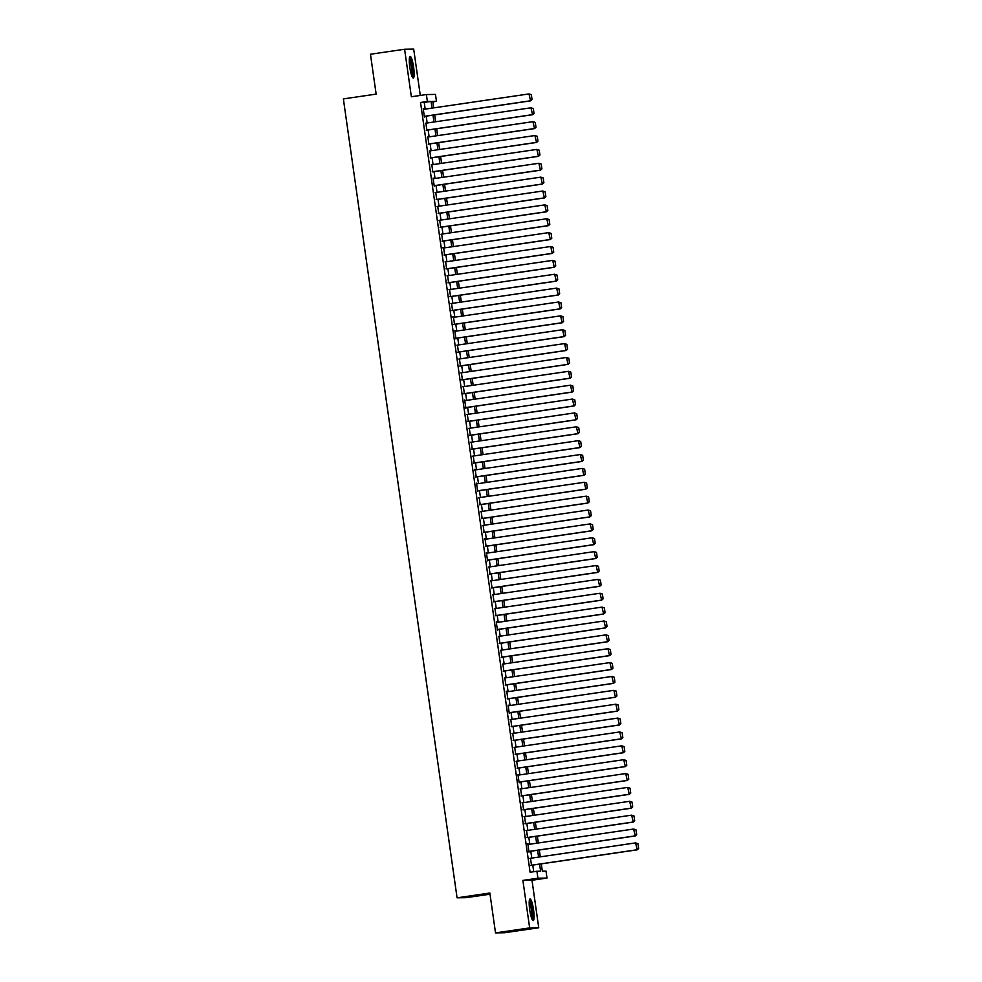 <?xml version="1.0" encoding="UTF-8"?>
<svg xmlns="http://www.w3.org/2000/svg" width="982" height="982" viewBox="0 0 982 982"><rect width="100%" height="100%" fill="white"/><g stroke="black" fill="none" stroke-linecap="round" stroke-linejoin="round"><path stroke-width="1.47" d="M533.545 909.774A10.925 1.903 81.7 0 0 530.047 898.984A10.925 1.903 81.7 0 0 529.715 909.835A10.925 1.903 81.7 0 0 533.214 920.613A10.925 1.903 81.7 0 0 533.545 909.774M413.631 67.169A10.925 1.903 81.7 0 0 410.132 56.391A10.925 1.903 81.7 0 0 409.801 67.23A10.925 1.903 81.7 0 0 413.299 78.02A10.925 1.903 81.7 0 0 413.631 67.169M541.291 863.865L542.334 871.181L546.017 871.12L546.999 878.055L537.915 878.203L536.921 871.267L540.603 871.206L539.597 864.111M531.986 880.253L522.89 880.4L529.654 927.904L495.517 932.9L504.613 932.753L538.737 927.757L531.986 880.253L546.999 878.055M490.006 894.185L466.168 897.671L457.072 897.818L343.369 98.912L376.143 94.112L370.46 54.243L404.596 49.247L411.36 96.752L426.384 94.554L435.468 94.407L436.462 101.342L432.767 101.404L433.688 107.873M420.284 95.438L413.692 49.1L404.596 49.247M432.841 101.87L436.462 101.342M529.654 927.904L538.737 927.757M530.501 858.28L531.508 865.289M528.537 844.41L527.825 843.808L529.016 852.131L529.531 851.419M526.561 830.539L527.555 837.548M524.584 816.668L525.579 823.689M522.608 802.797L523.615 809.819M520.632 788.927L521.638 795.948M518.668 775.056L517.956 774.454L519.147 782.777L519.662 782.077M516.692 761.185L517.686 768.206M514.715 747.314L515.71 754.336M512.739 733.456L513.733 740.465M510.763 719.585L511.769 726.594M508.799 705.714L508.087 705.101L509.277 713.423L509.793 712.723M506.822 691.844L507.817 698.853M504.846 677.973L505.84 684.982M502.87 664.102L503.864 671.111M500.894 650.231L501.9 657.24M498.917 636.361L499.924 643.37M496.953 622.49L496.241 621.888L497.432 630.211L497.948 629.499M494.977 608.619L495.971 615.64M493.001 594.748L493.995 601.77M491.025 580.878L492.031 587.899M489.048 567.007L490.055 574.028M487.084 553.136L486.372 552.535L487.563 560.857L488.079 560.157M485.108 539.265L486.102 546.287M483.132 525.407L484.126 532.416M481.155 511.536L482.15 518.545M479.179 497.665L480.186 504.674M477.215 483.795L476.503 483.181L477.694 491.503L478.209 490.804M475.239 469.924L476.233 476.933M473.263 456.053L474.257 463.062M471.286 442.182L472.281 449.191M469.31 428.312L470.317 435.321M467.334 414.441L468.34 421.45M465.37 400.57L464.658 399.969L465.849 408.291L466.364 407.591M463.394 386.699L464.388 393.721M461.417 372.829L462.412 379.85M459.441 358.958L460.435 365.979M457.465 345.087L458.471 352.108M455.501 331.229L454.789 330.615L455.979 338.937L456.495 338.238M453.524 317.358L454.519 324.367M451.548 303.487L452.542 310.496M449.572 289.616L450.566 296.625M447.596 275.746L448.602 282.755M445.619 261.875L446.626 268.884M443.655 248.004L444.65 255.013M441.679 234.133L442.673 241.142M439.703 220.263L440.697 227.272M437.727 206.392L438.733 213.401M435.75 192.521L436.757 199.542M433.786 178.65L433.074 178.049L434.265 186.371L434.781 185.672M431.81 164.78L432.804 171.801M429.834 150.909L430.828 157.93M427.857 137.038L428.852 144.059M425.881 123.18L426.888 130.189M425.181 109.112L424.224 102.423L420.542 102.484L530.096 872.262L536.921 871.267M533.717 871.734L532.772 865.105M531.778 858.096L530.796 851.234M529.801 844.225L528.819 837.364M527.825 830.355L526.855 823.493M525.849 816.484L524.879 809.622M523.872 802.613L522.903 795.764M521.908 788.742L520.926 781.893M519.932 774.872L518.95 768.022M517.956 761.001L516.974 754.151M515.98 747.13L515.01 740.281M514.003 733.259L513.034 726.41M512.039 719.401L511.057 712.539M510.063 705.53L509.081 698.668M508.087 691.659L507.105 684.798M506.111 677.789L505.141 670.927M504.134 663.918L503.165 657.056M502.158 650.047L501.188 643.185M500.194 636.176L499.212 629.315M498.218 622.306L497.236 615.444M496.241 608.435L495.272 601.573M494.265 594.564L493.295 587.715M492.289 580.693L491.319 573.844M490.325 566.823L489.343 559.973M488.349 552.952L487.367 546.102M486.372 539.081L485.39 532.232M484.396 525.21L483.426 518.361M482.42 511.352L481.45 504.49M480.443 497.481L479.474 490.619M478.48 483.61L477.498 476.749M476.503 469.74L475.521 462.878M474.527 455.869L473.557 449.007M472.551 441.998L471.581 435.136M470.574 428.127L469.605 421.266M468.61 414.257L467.628 407.395M466.634 400.386L465.652 393.524M464.658 386.515L463.676 379.666M462.682 372.644L461.712 365.795M460.705 358.774L459.736 351.924M458.741 344.903L457.759 338.053M456.765 331.032L455.783 324.183M454.789 317.161L453.807 310.312M452.812 303.303L451.843 296.441M450.836 289.432L449.866 282.57M448.86 275.561L447.89 268.7M446.896 261.691L445.914 254.829M444.92 247.82L443.938 240.958M442.943 233.949L441.974 227.088M440.967 220.078L439.997 213.217M438.991 206.208L438.021 199.346M437.027 192.337L436.045 185.475M435.051 178.466L434.069 171.617M433.074 164.595L432.092 157.746M431.098 150.725L430.128 143.875M429.122 136.854L428.152 130.005M427.158 122.983L426.176 116.134M423.917 109.309L423.205 108.695L424.396 117.018L424.911 116.318M522.89 880.4L537.915 878.203M420.542 102.484L427.366 101.49L426.384 94.554M495.517 932.9L489.846 893.019L457.072 897.818M434.695 114.882L435.664 121.743M436.671 128.752L437.641 135.614M438.635 142.623L439.617 149.485M440.611 156.494L441.593 163.356M442.587 170.365L443.569 177.226M444.564 184.235L445.533 191.097M446.54 198.106L447.51 204.956M448.504 211.977L449.486 218.826M450.48 225.848L451.462 232.697M452.457 239.718L453.438 246.568M454.433 253.589L455.403 260.439M456.409 267.46L457.379 274.309M458.385 281.331L459.355 288.18M460.349 295.189L461.331 302.051M462.326 309.06L463.308 315.922M464.302 322.931L465.272 329.792M466.278 336.801L467.248 343.663M468.254 350.672L469.224 357.534M470.218 364.543L471.2 371.405M472.195 378.414L473.177 385.275M474.171 392.284L475.153 399.146M476.147 406.155L477.117 413.005M478.124 420.026L479.093 426.875M480.088 433.897L481.07 440.746M482.064 447.767L483.046 454.617M484.04 461.638L485.022 468.488M486.016 475.509L486.986 482.358M487.993 489.38L488.962 496.229M489.969 503.238L490.939 510.1M491.933 517.109L492.915 523.971M493.909 530.98L494.891 537.841M495.885 544.85L496.855 551.712M497.862 558.721L498.831 565.583M499.838 572.592L500.808 579.454M501.802 586.463L502.784 593.324M503.778 600.333L504.76 607.195M505.755 614.204L506.737 621.054M507.731 628.075L508.701 634.924M509.707 641.946L510.677 648.795M511.683 655.816L512.653 662.666M513.647 669.687L514.629 676.537M515.624 683.558L516.606 690.407M517.6 697.416L518.57 704.278M519.576 711.287L520.546 718.149M521.552 725.158L522.522 732.02M523.516 739.029L524.498 745.89M525.493 752.899L526.475 759.761M527.469 766.77L528.451 773.632M529.445 780.641L530.415 787.503M531.422 794.512L532.391 801.373M533.386 808.382L534.368 815.244M535.362 822.253L536.344 829.103M537.338 836.124L538.32 842.973M539.314 849.995L540.284 856.844M432.006 108.118L431.049 101.428L427.366 101.49M538.602 857.09L537.62 850.24M536.626 843.231L535.656 836.369M534.65 829.36L533.68 822.499M532.674 815.49L531.704 808.628M530.71 801.619L529.728 794.757M528.733 787.748L527.751 780.886M526.757 773.877L525.775 767.016M524.781 760.007L523.811 753.145M522.805 746.136L521.835 739.274M520.828 732.265L519.859 725.403M518.864 718.394L517.882 711.545M516.888 704.524L515.906 697.674M514.912 690.653L513.942 683.803M512.935 676.782L511.966 669.933M510.959 662.911L509.989 656.062M508.995 649.041L508.013 642.191M507.019 635.182L506.037 628.32M505.043 621.311L504.061 614.45M503.066 607.441L502.097 600.579M501.09 593.57L500.12 586.708M499.126 579.699L498.144 572.837M497.15 565.828L496.168 558.967M495.173 551.958L494.192 545.096M493.197 538.087L492.228 531.225M491.221 524.216L490.251 517.367M489.245 510.345L488.275 503.496M487.281 496.475L486.299 489.625M485.304 482.604L484.322 475.754M483.328 468.733L482.358 461.884M481.352 454.862L480.382 448.013M479.376 440.992L478.406 434.142M477.412 427.133L476.43 420.271M475.435 413.262L474.453 406.401M473.459 399.392L472.477 392.53M471.483 385.521L470.513 378.659M469.506 371.65L468.537 364.788M467.542 357.779L466.56 350.918M465.566 343.909L464.584 337.047M463.59 330.038L462.608 323.176M461.614 316.167L460.644 309.318M459.637 302.296L458.668 295.447M457.661 288.426L456.691 281.576M455.697 274.555L454.715 267.705M453.721 260.684L452.739 253.835M451.745 246.813L450.775 239.964M449.768 232.943L448.799 226.093M447.792 219.084L446.822 212.222M445.828 205.213L444.846 198.352M443.852 191.343L442.87 184.481M441.875 177.472L440.893 170.61M439.899 163.601L438.929 156.739M437.923 149.73L436.953 142.869M435.959 135.86L434.977 128.998M433.983 121.989L433.001 115.127M424.224 102.423L431.049 101.428M442.956 247.476L443.569 247.39M452.825 316.83L453.438 316.732M474.539 469.396L475.153 469.31M484.408 538.75L485.022 538.652M496.254 621.962L496.867 621.876M506.123 691.316L506.737 691.23M527.837 843.882L528.451 843.796M423.303 109.395L528.991 93.928L531.348 94.702L532.035 99.55L531.348 94.702M424.31 116.404L530.587 100.851L528.991 93.928L531.102 94.702M424.298 116.33L529.973 100.864L531.79 99.563M530.587 100.851L532.035 99.55M409.396 58.024A9.464 1.645 -98.3 0 1 412.28 67.341A9.464 1.645 -98.3 0 1 412.121 76.67M411.654 75.491A8.764 1.522 81.7 0 0 411.47 67.439A8.764 1.522 81.7 0 0 409.285 59.276M412.649 77.603A10.863 1.89 81.7 0 0 412.526 67.328A10.863 1.89 81.7 0 0 409.641 56.968M529.31 900.617A9.464 1.645 -98.3 0 1 531.851 907.798A9.464 1.645 -98.3 0 1 532.526 918.06A9.464 1.645 -98.3 0 1 532.048 919.262M531.569 918.096A8.764 1.522 81.7 0 0 531.692 917.556A8.764 1.522 81.7 0 0 531.274 909.234A8.764 1.522 81.7 0 0 529.2 901.869M532.575 920.195A10.863 1.89 81.7 0 0 532.821 919.25A10.863 1.89 81.7 0 0 532.232 908.534A10.863 1.89 81.7 0 0 529.556 899.573M425.28 123.266L530.967 107.799L533.324 108.572L534.012 113.421L533.324 108.572M426.286 130.275L532.563 114.722L530.967 107.799L533.079 108.572M426.274 130.201L531.949 114.734L533.766 113.433M532.563 114.722L534.012 113.421M427.256 137.136L532.944 121.67L535.288 122.443L535.988 127.292L535.288 122.443M428.25 144.145L534.539 128.593L532.944 121.67L535.043 122.443M428.238 144.072L533.926 128.605L535.742 127.304M534.539 128.593L535.988 127.292M429.232 151.007L534.908 135.541L537.264 136.314L537.952 141.162L537.264 136.314M430.226 158.016L536.516 142.464L534.908 135.541L537.019 136.314M430.214 157.942L535.902 142.476L537.706 141.162M536.516 142.464L537.952 141.162M431.208 164.866L536.884 149.411L539.241 150.185L539.928 155.033L539.241 150.185M432.203 171.887L538.492 156.334L536.884 149.411L538.995 150.185M432.19 171.801L537.878 156.347L539.683 155.033M538.492 156.334L539.928 155.033M433.172 178.736L538.86 163.27L541.217 164.055L541.904 168.904L541.217 164.055M434.179 185.758L540.468 170.205L538.86 163.27L540.972 164.055M434.167 185.672L539.842 170.205L541.659 168.904M540.468 170.205L541.904 168.904M435.149 192.607L540.837 177.141L543.193 177.914L543.881 182.775L543.193 177.914M436.155 199.628L542.432 184.076L540.837 177.141L542.948 177.926M436.143 199.542L541.818 184.076L543.635 182.775M542.432 184.076L543.881 182.775M437.125 206.478L542.813 191.011L545.157 191.785L545.857 196.645L545.157 191.785M438.119 213.499L544.409 197.947L542.813 191.011L544.912 191.797M438.119 213.413L543.795 197.947L545.611 196.645M544.409 197.947L545.857 196.645M439.101 220.349L544.789 204.882L547.134 205.655L547.821 210.516L547.134 205.655M440.096 227.37L546.385 211.805L544.789 204.882L546.888 205.668M440.083 227.284L545.771 211.817L547.575 210.516M546.385 211.805L547.821 210.516M441.078 234.219L546.753 218.753L549.11 219.526L549.797 224.387L549.11 219.526M442.072 241.241L548.361 225.676L546.753 218.753L548.864 219.538M442.06 241.155L547.747 225.688L549.552 224.387M548.361 225.676L549.797 224.387M443.054 248.09L548.729 232.624L551.086 233.397L551.774 238.258L551.086 233.397M444.048 255.099L550.337 239.547L548.729 232.624L550.841 233.409M444.036 255.025L549.724 239.559L551.528 238.258M550.337 239.547L551.774 238.258M445.018 261.961L550.706 246.494L553.062 247.268L553.75 252.129L553.062 247.268M446.024 268.97L552.301 253.417L550.706 246.494L552.817 247.268M446.012 268.896L551.688 253.43L553.504 252.129M552.301 253.417L553.75 252.129M446.994 275.832L552.682 260.365L555.026 261.138L555.726 265.999L555.026 261.138M447.988 282.841L554.278 267.288L552.682 260.365L554.781 261.138M447.988 282.767L553.664 267.3L555.481 265.999M554.278 267.288L555.726 265.999M448.97 289.702L554.658 274.236L557.003 275.009L557.702 279.858L557.003 275.009M449.965 296.711L556.254 281.159L554.658 274.236L556.757 275.009M449.952 296.638L555.64 281.171L557.457 279.87M556.254 281.159L557.702 279.858M450.947 303.573L556.622 288.107L558.979 288.88L559.666 293.728L558.979 288.88M451.941 310.582L558.23 295.03L556.622 288.107L558.733 288.88M451.929 310.508L557.616 295.042L559.421 293.741M558.23 295.03L559.666 293.728M452.923 317.444L558.598 301.977L560.955 302.751L561.643 307.599L560.955 302.751M453.917 324.453L560.206 308.9L558.598 301.977L560.71 302.751M453.905 324.379L559.593 308.913L561.397 307.611M560.206 308.9L561.643 307.599M454.887 331.315L560.575 315.848L562.932 316.621L563.619 321.47L562.932 316.621M455.893 338.324L562.17 322.771L560.575 315.848L562.686 316.621M455.881 338.25L561.557 322.783L563.373 321.482M562.17 322.771L563.619 321.47M456.863 345.185L562.551 329.719L564.908 330.492L565.595 335.341L564.908 330.492M457.87 352.194L564.147 336.642L562.551 329.719L564.662 330.492M457.858 352.121L563.533 336.654L565.35 335.353M564.147 336.642L565.595 335.341M458.84 359.056L564.527 343.59L566.872 344.363L567.571 349.211L566.872 344.363M459.834 366.065L566.123 350.513L564.527 343.59L566.626 344.363M459.822 365.991L565.509 350.525L567.326 349.211M566.123 350.513L567.571 349.211M460.816 372.915L566.491 357.46L568.848 358.234L569.535 363.082L568.848 358.234M461.81 379.936L568.099 364.383L566.491 357.46L568.603 358.234M461.798 379.85L567.486 364.396L569.29 363.082M568.099 364.383L569.535 363.082M462.792 386.785L568.468 371.319L570.824 372.104L571.512 376.953L570.824 372.104M463.786 393.807L570.076 378.254L568.468 371.319L570.579 372.104M463.774 393.721L569.462 378.254L571.266 376.953M570.076 378.254L571.512 376.953M464.756 400.656L570.444 385.19L572.801 385.963L573.488 390.824L572.801 385.963M465.763 407.677L572.052 392.125L570.444 385.19L572.555 385.975M465.75 407.591L571.426 392.125L573.243 390.824M572.052 392.125L573.488 390.824M466.732 414.527L572.42 399.06L574.777 399.834L575.464 404.694L574.777 399.834M467.739 421.548L574.016 405.996L572.42 399.06L574.531 399.846M467.727 421.462L573.402 405.996L575.219 404.694M574.016 405.996L575.464 404.694M468.709 428.398L574.396 412.931L576.741 413.704L577.441 418.565L576.741 413.704M469.703 435.419L575.992 419.854L574.396 412.931L576.495 413.717M469.703 435.333L575.378 419.866L577.195 418.565M575.992 419.854L577.441 418.565M470.685 442.268L576.373 426.802L578.717 427.575L579.417 432.436L578.717 427.575M471.679 449.29L577.968 433.725L576.373 426.802L578.472 427.587M471.667 449.204L577.355 433.737L579.159 432.436M577.968 433.725L579.417 432.436M472.661 456.139L578.337 440.673L580.693 441.446L581.381 446.307L580.693 441.446M473.655 463.148L579.945 447.596L578.337 440.673L580.448 441.458M473.643 463.074L579.331 447.608L581.135 446.307M579.945 447.596L581.381 446.307M474.637 470.01L580.313 454.543L582.67 455.317L583.357 460.177L582.67 455.317M475.632 477.019L581.921 461.466L580.313 454.543L582.424 455.317M475.619 476.945L581.307 461.479L583.112 460.177M581.921 461.466L583.357 460.177M476.601 483.88L582.289 468.414L584.646 469.187L585.333 474.048L584.646 469.187M477.608 490.89L583.885 475.337L582.289 468.414L584.4 469.187M477.596 490.816L583.271 475.349L585.088 474.048M583.885 475.337L585.333 474.048M478.578 497.751L584.265 482.285L586.61 483.058L587.31 487.907L586.61 483.058M479.572 504.76L585.861 489.208L584.265 482.285L586.364 483.058M479.572 504.687L585.247 489.22L587.064 487.919M585.861 489.208L587.31 487.907M480.554 511.622L586.242 496.156L588.586 496.929L589.286 501.777L588.586 496.929M481.548 518.631L587.837 503.079L586.242 496.156L588.341 496.929M481.536 518.557L587.224 503.091L589.04 501.79M587.837 503.079L589.286 501.777M482.53 525.493L588.206 510.026L590.563 510.8L591.25 515.648L590.563 510.8M483.525 532.502L589.814 516.949L588.206 510.026L590.317 510.8M483.512 532.428L589.2 516.962L591.004 515.66M589.814 516.949L591.25 515.648M484.507 539.363L590.182 523.897L592.539 524.67L593.226 529.519L592.539 524.67M485.501 546.373L591.79 530.82L590.182 523.897L592.293 524.67M485.489 546.299L591.176 530.832L592.981 529.531M591.79 530.82L593.226 529.519M486.471 553.234L592.158 537.768L594.515 538.541L595.202 543.39L594.515 538.541M487.477 560.243L593.754 544.691L592.158 537.768L594.27 538.541M487.465 560.17L593.14 544.703L594.957 543.402M593.754 544.691L595.202 543.39M488.447 567.105L594.135 551.639L596.491 552.412L597.179 557.26L596.491 552.412M489.453 574.114L595.73 558.562L594.135 551.639L596.246 552.412M489.441 574.04L595.117 558.574L596.933 557.26M595.73 558.562L597.179 557.26M490.423 580.963L596.111 565.509L598.455 566.283L599.155 571.131L598.455 566.283M491.417 587.985L597.707 572.432L596.111 565.509L598.21 566.283M491.405 587.899L597.093 572.445L598.91 571.131M597.707 572.432L599.155 571.131M492.399 594.834L598.075 579.368L600.432 580.153L601.119 585.002L600.432 580.153M493.394 601.856L599.683 586.303L598.075 579.368L600.186 580.153M493.381 601.77L599.069 586.303L600.874 585.002M599.683 586.303L601.119 585.002M494.376 608.705L600.051 593.238L602.408 594.012L603.095 598.873L602.408 594.012M495.37 615.726L601.659 600.174L600.051 593.238L602.162 594.024M495.358 615.64L601.045 600.174L602.85 598.873M601.659 600.174L603.095 598.873M496.352 622.576L602.027 607.109L604.384 607.883L605.072 612.743L604.384 607.883M497.346 629.597L603.635 614.045L602.027 607.109L604.139 607.895M497.334 629.511L603.022 614.045L604.826 612.743M603.635 614.045L605.072 612.743M498.316 636.446L604.004 620.98L606.36 621.753L607.048 626.614L606.36 621.753M499.322 643.468L605.599 627.903L604.004 620.98L606.115 621.766M499.31 643.382L604.986 627.915L606.802 626.614M605.599 627.903L607.048 626.614M500.292 650.317L605.98 634.851L608.324 635.624L609.024 640.485L608.324 635.624M501.286 657.339L607.576 641.774L605.98 634.851L608.079 635.636M501.286 657.253L606.962 641.786L608.779 640.485M607.576 641.774L609.024 640.485M502.268 664.188L607.956 648.721L610.301 649.495L611 654.356L610.301 649.495M503.263 671.197L609.552 655.645L607.956 648.721L610.055 649.495M503.25 671.123L608.938 655.657L610.755 654.356M609.552 655.645L611 654.356M504.245 678.059L609.92 662.592L612.277 663.366L612.964 668.226L612.277 663.366M505.239 685.068L611.528 669.515L609.92 662.592L612.032 663.366M505.227 684.994L610.914 669.528L612.719 668.226M611.528 669.515L612.964 668.226M506.221 691.929L611.896 676.463L614.253 677.236L614.941 682.097L614.253 677.236M507.215 698.938L613.505 683.386L611.896 676.463L614.008 677.236M507.203 698.865L612.891 683.398L614.695 682.097M613.505 683.386L614.941 682.097M508.185 705.8L613.873 690.334L616.23 691.107L616.917 695.956L616.23 691.107M509.192 712.809L615.468 697.257L613.873 690.334L615.984 691.107M509.179 712.736L614.855 697.269L616.671 695.968M615.468 697.257L616.917 695.956M510.161 719.671L615.849 704.204L618.194 704.978L618.893 709.826L618.194 704.978M511.168 726.68L617.445 711.128L615.849 704.204L617.948 704.978M511.156 726.606L616.831 711.14L618.648 709.839M617.445 711.128L618.893 709.826M512.138 733.542L617.825 718.075L620.17 718.849L620.87 723.697L620.17 718.849M513.132 740.551L619.421 724.998L617.825 718.075L619.924 718.849M513.12 740.477L618.807 725.011L620.624 723.709M619.421 724.998L620.87 723.697M514.114 747.412L619.789 731.946L622.146 732.719L622.833 737.568L622.146 732.719M515.108 754.422L621.397 738.869L619.789 731.946L621.901 732.719M515.096 754.348L620.784 738.881L622.588 737.58M621.397 738.869L622.833 737.568M516.09 761.283L621.766 745.817L624.122 746.59L624.81 751.439L624.122 746.59M517.084 768.292L623.374 752.74L621.766 745.817L623.877 746.59M517.072 768.219L622.76 752.752L624.564 751.451M623.374 752.74L624.81 751.439M518.054 775.154L623.742 759.687L626.099 760.461L626.786 765.309L626.099 760.461M519.061 782.163L625.338 766.611L623.742 759.687L625.853 760.461M519.048 782.089L624.724 766.623L626.541 765.309M625.338 766.611L626.786 765.309M520.03 789.012L625.718 773.558L628.075 774.332L628.762 779.18L628.075 774.332M521.037 796.034L627.314 780.481L625.718 773.558L627.829 774.332M521.025 795.948L626.7 780.494L628.517 779.18M627.314 780.481L628.762 779.18M522.007 802.883L627.694 787.417L630.039 788.202L630.739 793.051L630.039 788.202M523.001 809.904L629.29 794.352L627.694 787.417L629.793 788.202M522.989 809.819L628.676 794.352L630.493 793.051M629.29 794.352L630.739 793.051M523.983 816.754L629.658 801.287L632.015 802.061L632.703 806.922L632.015 802.061M524.977 823.775L631.266 808.223L629.658 801.287L631.77 802.073M524.965 823.689L630.653 808.223L632.457 806.922M631.266 808.223L632.703 806.922M525.959 830.625L631.635 815.158L633.991 815.932L634.679 820.792L633.991 815.932M526.953 837.646L633.243 822.094L631.635 815.158L633.746 815.944M526.941 837.56L632.629 822.094L634.433 820.792M633.243 822.094L634.679 820.792M527.935 844.495L633.611 829.029L635.968 829.802L636.655 834.663L635.968 829.802M528.93 851.517L635.219 835.952L633.611 829.029L635.722 829.815M528.917 851.431L634.605 835.964L636.41 834.663M635.219 835.952L636.655 834.663M529.899 858.366L635.587 842.9L637.944 843.673L638.631 848.534L637.944 843.673M530.906 865.388L637.183 849.823L635.587 842.9L637.699 843.685M530.894 865.302L636.569 849.835L638.386 848.534M637.183 849.823L638.631 848.534"/></g></svg>
